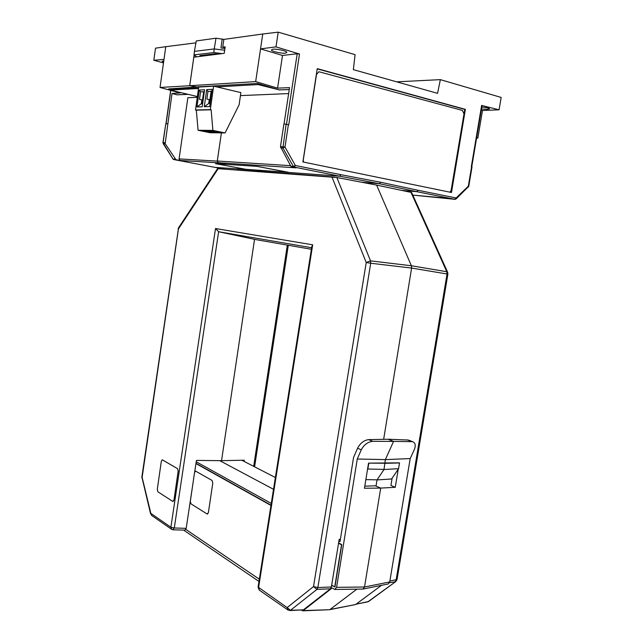 <?xml version="1.0" encoding="UTF-8"?>
<svg xmlns="http://www.w3.org/2000/svg" width="643" height="643" viewBox="0 0 643 643"><rect width="100%" height="100%" fill="white"/><g stroke="black" fill="none" stroke-linecap="round" stroke-linejoin="round"><path stroke-width="0.96" d="M163.161 143.598L172.983 158.982L162.944 142.642L163.322 143.662L165.171 143.678L172.019 93.484L180.112 92.994L160.035 87.456L189.709 85.72L196.822 86.982L168.635 88.927M218.29 162.8L217.27 161.112L179.092 158.893L180.112 160.485L218.29 162.8L226.199 164.327M163.764 60.948L162.14 61.262L163.603 62.106M187.491 94.24L177.09 94.843L172.019 93.484M197.264 97.35L187.852 97.728L179.092 158.901M194.122 54.936L189.709 85.72L196.645 86.901L257.594 83.461L279.263 89.907L289.254 89.522M160.035 87.456L165.773 46.69L195.93 42.848M175.145 159.142L172.983 158.982L175.957 159.705L165.171 143.678M175.957 159.705L180.112 160.485M164.946 142.633L163.105 142.617L165.741 123.978L162.944 142.642M163.491 62.901L153.814 60.273L155.51 48.169L165.773 46.69M236.865 169.937L266.114 171.818M290.523 165.669L217.294 161.015L221.409 132.884L217.27 161.112M163.981 59.421L153.814 60.273M167.63 123.697L165.741 123.978M214.891 167.349L173.674 159.52M255.584 170.009L266.098 171.938M411.624 192.498L376.316 185.031M355.692 604.275L368.584 601.51L395.847 581.513L367.917 601.792L356.021 604.211M410.957 192.281L446.797 271.732L447.616 272.214L447.89 274.079L447.038 273.982L396.104 580.05L395.18 581.794L389.513 582.711M411.616 192.474L447.689 272.375M409.221 440.342L412.653 441.669C415.434 442.89 415.973 445.583 414.245 449.738L410.186 458.58L385.374 459.6L383.992 469.511L377.031 479.927L376.026 486.06M376.605 185.055L411.375 265.752L411.608 268.067L383.654 439.322M244.075 461.401L244.252 460.195L221.546 460.669L254.532 239.381L311.381 249.283M356.254 604.034L381.516 585.323L355.563 604.549L329.61 609.685M377.031 479.927L391.587 478.987L398.572 468.691L383.992 469.511M194.684 471.962L196.428 460.404L221.546 460.669M398.572 468.691L399.512 462.952L385.004 463.33M399.512 462.952L399.102 462.783M270.968 505.438L195.946 463.563M185.859 529.43L259.33 579.206L185.859 529.43M331.667 585.138L334.746 586.874L341.513 544.83L338.556 543.182M157.286 489.395L157.897 491.823L172.758 501.403L173.964 500.085L178.175 471.118L177.516 468.643L162.269 459.801L161.329 461.224L157.286 489.395M173.063 501.492L173.972 500.085L178.183 471.118L177.516 468.643L162.237 459.801M330.454 588.803L316.935 589.39L290.467 610.311L288.12 610.119L287.156 607.587L290.467 610.311L303.424 609.837L330.454 588.803L331.37 586.979L317.851 587.549L316.935 589.39L313.519 586.577L317.851 587.549L370.714 263.236L366.221 262.521L370.505 260.865L336.852 177.516L217.559 168.643L178.545 227.807L141.87 477.01L150.615 513.934M376.621 185.096L336.852 177.516M218.226 168.635L178.441 228.916L142.119 477.371L150.856 513.395L170.893 527.244L215.509 228.522L312.683 244.822L311.799 246.615L258.084 587.075L287.156 607.587L313.519 586.577L366.221 262.521L331.901 176.865M215.509 228.522L218.628 231.729L311.622 247.724M151.483 515.332L150.856 513.395L151.764 515.525L171.536 529.245M385.053 463.241L368.817 463.129L367.844 468.996L384.008 469.414M411.608 268.075L370.714 263.236L370.505 260.865L411.375 265.76L446.797 271.732L447.038 273.982L411.608 268.067M365.859 479.614L377.023 479.831M340.404 539.26L339.199 539.308L331.37 586.979M254.893 239.413L218.628 231.729L174.293 527.991L172.686 529.663M192.699 485.111L186.189 528.337L174.293 527.991L170.893 527.244L171.818 529.438L173.007 529.8M367.844 468.996L367.499 469.519M303.424 609.837L289.889 610.561M173.096 529.8L184.919 530.129L186.189 528.337M200.889 56.295L199.933 55.571L215.164 53.827L217.792 54.149M222.148 53.602L213.797 52.573L194.049 54.88L196.662 56.833M202.368 55.29L202.191 56.134M209.731 54.446L209.65 55.185M194.049 54.88L194.403 51.368L214.223 48.932L213.797 52.573M225.058 47.558L222.751 46.931L223.844 39.4L216.008 38.202L214.223 48.932L224.672 50.21M216.008 38.202L196.268 40.951L194.403 51.368M222.205 38.95L220.959 47.976L224.929 48.458M288.008 172.308L246.02 169.326L215.55 163.684L256.911 166.344L288.008 172.308M288.522 172.292L256.911 166.336L215.542 163.676M481.486 108.988L487.466 109.334L489.564 108.828C489.09 108.112 486.51 107.51 481.816 107.035M285.412 53.088C284.608 53.908 271.185 51.673 271.434 49.969L272.753 49.262C276.514 48.659 287.099 50.926 286.786 52.413L285.412 53.088M482.065 105.556L499.064 109.8L501.162 97.439L440.359 79.636L437.561 93.339L353.353 69.645L355.081 54.663L278.202 32.15L275.992 46.875L299.501 54.028L288.739 124.782L286.111 124.244L282.912 147.994L293.321 166.408L295.37 165.492L294.189 167.076L339.649 176.198L340.854 174.679L380.664 182.266L379.434 183.729L361.406 182.194M286.111 124.244L283.925 123.898L280.485 146.604L290.861 166.288L291.705 166.947L294.189 167.076L293.321 166.408L290.861 166.288M476.632 137.835L477.837 138.076L476.592 138.052M288.643 93.573L240.434 95.606M477.837 138.076L482.483 110.508L499.064 109.8M481.285 110.202L482.483 110.508M455.662 199.049L451.78 199.017M451.619 199L412.798 195.102L447.97 198.285M317.248 68.64L465.371 109.35L451.482 192.49L302.893 161.94L317.248 68.64M380.664 182.266L418.079 190.28L416.833 191.686L454.858 199.322L456.112 197.964L456.12 198.912L468.747 186.325L472.018 166.907L471.319 166.73L481.647 105.348M440.359 79.636L396.667 81.838M222.751 46.931L225.163 46.891L224.222 53.337L193.816 57.195L189.733 85.72L255.673 81.597L277.575 88.131L289.543 87.641L284.037 123.922M302.893 161.932L303.496 162.06L303.279 160.003L303.496 162.06M318.944 71.751L462.413 110.419L464.005 113.915L451.145 190.248L450.14 192.209L450.936 192.37L464.785 109.406L317.208 68.881M256.404 170.065L265.913 171.802L334.593 177.155M217.294 161.015L218.315 162.703L296.093 167.847L291.705 166.947M464.785 109.406L465.371 109.35M451.482 192.49L450.936 192.37M280.485 146.604L284.978 147.054L282.912 147.994L280.694 147.85M299.501 54.028L297.211 53.747L286.489 124.308M275.992 46.875L260.544 48.876L282.502 55.459L297.211 53.747M255.673 81.597L262.754 33.999L278.202 32.15M223.844 39.4L262.754 33.999M468.313 187.153L468.747 186.333M218.315 162.703L227.003 164.383M282.502 55.459L277.575 88.131M170.355 90.076L198.494 88.485L170.355 90.092L197.377 96.554M169.013 89.031L168.932 89.642L170.516 90.012M188.037 94.368L178.207 94.778M289.246 89.586L279.882 89.883M278.644 89.723L258.02 84.563L258.156 83.63M279.858 90.028L279.367 89.907M258.02 84.563L216.804 86.909M198.566 87.954L168.932 89.642M207.432 514.095L208.388 512.664L212.793 483.006L212.069 480.45L195.512 471.078M208.38 512.664L212.793 483.006L212.061 480.45L195.544 471.078L194.548 472.525L190.32 501.347L190.995 503.855L207.086 513.99L208.38 512.664M318.856 71.759L316.517 74.411L303.279 160.003L316.517 74.411L318.856 71.759M241.824 460.243L275.373 477.5M410.186 458.58L389.722 581.947L388.163 583.981L363.126 589.044M356.857 589.157L330.044 609.468L355.563 604.549M398.25 469.157L395.252 487.314L380.712 488.077L364.525 587.003L389.722 581.947M364.798 486.156L375.424 485.803L380.712 488.077L364.46 488.238L368.535 463.121L399.287 462.864M412.653 441.669L393.548 441.395L385.374 459.6L357.267 459.014L336.586 587.34L334.81 589.454L332.166 587.991L303.207 610.601L301.125 610.143M408.45 440.045L388.067 439.233L368.6 439.627C363.946 440.254 360.273 443.131 357.572 448.251L353.546 457.503L340.026 541.599L338.917 540.98M392.117 478.199L390.928 485.441L395.252 487.314M273.516 489.299L219.625 460.589M302.644 610.842L329.481 609.709L303.207 610.601M258.976 581.433L183.601 530.097M334.995 589.454L362.974 589.068L364.525 587.003L336.586 587.34M357.572 448.251L361.286 449.811C364.026 444.683 367.868 441.862 372.811 441.331L393.548 441.395L388.067 439.233M361.286 449.811L357.267 459.014M271.282 503.437L196.219 461.762M331.635 585.355L334.939 586.995L341.754 544.629L338.612 542.869M271.008 505.157L195.986 463.306M203.22 130.617L202.537 130.738C204.554 131.526 207.777 132.096 212.198 132.474L212.913 132.354C210.888 131.566 207.657 130.987 203.22 130.617M210.759 130.698L210.036 130.818C212.061 131.614 215.317 132.193 219.793 132.571L220.533 132.442C218.507 131.646 215.244 131.068 210.759 130.698M225.098 132.932L210.116 132.739L198.084 130.272L196.316 110.162L211.145 109.808L212.889 130.408L225.098 132.932L239.132 104.729L240.868 92.592L213.621 86.162L210.325 109.623L195.504 109.985L198.687 87.086L213.621 86.162M211.145 109.808L210.325 109.623M198.084 130.272L212.889 130.408M196.935 106.947L202.215 106.794L204.595 89.747L199.29 90.052L196.935 106.947L201.299 103.764L202.641 103.724M212.118 89.313L206.684 89.626L204.289 106.73L209.69 106.577L212.118 89.313M195.504 109.985L196.316 110.162M201.299 103.764L201.846 99.85L202.505 100.003M199.29 90.052L200.552 91.853L199.499 99.392L201.846 99.85M204.329 91.644L200.552 91.853M206.684 89.626L207.954 91.451L206.885 99.086L209.256 99.552L208.694 103.515L204.289 106.73M211.844 91.242L207.954 91.451M208.694 103.515L210.132 103.467M209.256 99.552L209.923 99.697M202.794 102.647L204.257 91.652M203.67 91.684L201.982 103.74M210.285 102.382L211.708 91.25M211.105 91.282L209.393 103.491M166.071 123.93L170.813 90.43M214.907 167.357L173.763 159.544M214.955 167.365L224.64 169.101L214.963 167.365L256.316 170.154M287.325 245.096L253.696 466.352M389.867 581.047L397.036 579.52M312.683 244.822L258.55 587.823L259.507 590.274L287.815 609.91M288.377 124.702L284.978 147.054L295.37 165.492L340.854 174.679M418.079 190.28L456.112 197.964L468.321 186.197L471.592 166.786M259.587 170.291L339.649 176.198L379.434 183.729L416.833 191.686L402.18 190.432M407.22 439.868L411.512 441.524M372.811 441.331L368.6 439.627M165.926 123.954L170.676 90.39M172.822 158.917L173.714 159.536M288.297 245.264L254.596 466.818M447.89 274.079L397.02 579.592L395.847 581.513M368.584 601.51L367.483 602.001M259.209 590.057L258.076 587.163M141.894 477.926L141.862 477.05M178.505 227.871L178.135 228.852M471.745 166.826L482.065 105.54M454.89 199.33L451.74 199.017M454.987 199.338L456.12 198.912"/></g></svg>
